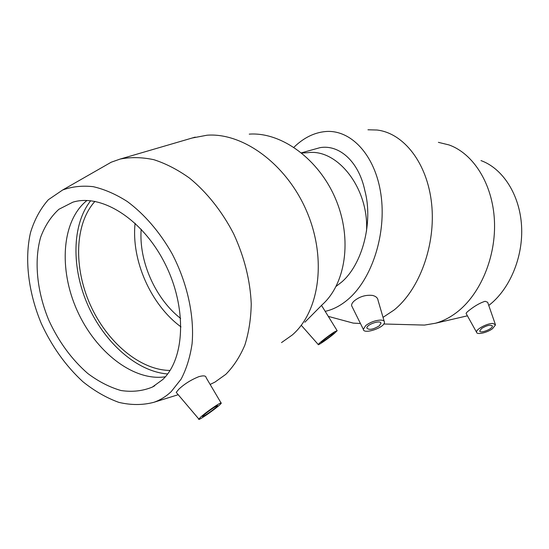 <?xml version="1.0" encoding="UTF-8"?>
<svg xmlns="http://www.w3.org/2000/svg" width="549" height="549" viewBox="0 0 549 549"><rect width="100%" height="100%" fill="white"/><g stroke="black" fill="none" stroke-linecap="round" stroke-linejoin="round"><path stroke-width="0.82" d="M301.497 152.821L320.06 147.647C339.392 144.284 358.888 161.708 364.852 190.647C373.444 222.249 362.367 264.543 341.574 282.131L336.139 286.345M301.744 153.02L307.776 152.684C337.546 148.395 369.12 188.636 366.506 231.259M379.256 325.852C373.107 329.558 368.969 330.285 366.842 328.041C366.368 324.452 381.157 319.532 380.951 323.34L379.256 325.852M481.651 328.419C487.011 325.283 490.573 324.493 492.343 326.058C493.023 328.858 479.785 333.991 479.709 330.958L481.651 328.419M492.515 328.693C487.162 332.728 476.82 335.062 476.566 332.262C475.475 329.414 487.759 322.915 493.201 323.505L495.507 324.905L492.515 328.693M380.478 320.088C375.173 320.396 370.273 322.201 365.778 325.509L363.321 329.325C363.438 334.773 384.78 327.657 384.472 322.277C384.444 320.87 383.113 320.142 380.478 320.088M352.328 307.138L351.628 305.724C351.435 304.201 352.369 302.547 354.421 300.77C359.801 296.487 365.854 294.71 372.579 295.431C375.976 296.302 377.808 297.977 378.076 300.447L384.183 321.289M466.266 313.767L466.094 313.458C466.211 312.82 467.501 311.578 469.958 309.725C475.441 305.519 480.499 302.705 485.131 301.291L487.656 302.259L495.308 324.315M383.03 317.363L394.079 310.02C419.539 289.611 435.995 244.696 431.624 203.83C427.355 162.902 403.604 133.036 376.93 130.01L367.954 129.784M341.553 319.957L353.247 323.114L360.432 323.491M416.012 324.857L424.48 325.083L435.46 323.237C442.762 321.206 449.796 317.631 456.555 312.511C480.286 294.58 496.289 256.836 494.416 220.355C492.583 183.846 473.403 153.624 449.027 144.936L438.383 142.342M325.18 311.338C333.119 309.622 340.771 305.615 348.148 299.301C372.071 278.981 386.757 233.394 380.889 194.154C375.159 154.818 350.777 129.351 325.619 131.534C314.186 132.57 303.618 137.813 293.921 147.276M488.761 305.45C509.678 289.522 523.41 257.076 521.55 225.817C519.718 194.552 502.747 168.461 480.986 160.583M465.133 316.348L467.432 315.853M141.175 229.235C138.691 261.221 155.415 298.848 180.648 318.454M323.327 340.359C329.174 335.7 332.735 333.25 334.018 333.01C333.682 334.142 320.486 343.784 321.412 342.219L323.327 340.359M215.935 407.447C211.715 411.201 201.414 418.105 202.588 416.382C203.35 414.66 219.017 403.604 217.514 405.841L215.935 407.447M334.204 333.566C328.46 338.459 317.301 346.138 318.248 344.532C318.427 343.516 329.86 334.65 334.883 331.63L337.161 330.718L334.204 333.566M304.86 322.236L321.522 305.416L337.045 330.532M216.731 405.183C210.946 408.93 205.738 412.773 201.106 416.705L198.827 419.038C196.837 422.215 220.005 405.835 221.22 403.227C221.604 402.431 220.108 403.083 216.731 405.183M221.027 402.897L206.149 377.685C205.985 375.674 203.514 375.344 198.752 376.696C190.88 379.915 184.224 384.101 178.775 389.262L176.229 392.377L176.819 393.084M281.513 342.597L292.246 335.014C319.305 311.784 327.032 259.279 306.987 211.996C287.12 164.652 243.344 132.446 207.069 135.212L192.116 138.025M210.143 384.451L214.975 382.083L225.817 374.336C233.6 366.437 239.947 356.685 244.861 345.081C248.821 332.543 250.948 318.797 251.243 303.844C250.227 280.409 244.367 257.076 233.668 233.853C222.18 211.564 206.891 192.308 189.604 178.171C177.821 169.737 165.922 163.581 153.892 159.704C142.019 157.179 130.765 156.973 120.114 159.073L111.221 162.209L101.853 167.569M321.721 305.148C345.623 284.437 352.65 239.343 335.727 199.239C318.955 159.086 281.294 131.794 249.239 134.134M135.109 223.23C131.074 260.322 150.968 305.024 180.985 326.881M94.956 201.359C74.602 223.855 73.545 267.473 90.235 304.736C106.877 342.027 139.878 370.198 170.06 370.451M90.667 200.728C71.61 224.925 71.418 268.399 88.087 305.669C104.749 342.953 137.092 371.652 167.637 373.958M86.975 200.474C61.563 220.732 58.551 269.278 77.107 310.446C95.478 351.724 133.434 381.658 165.352 376.786M162.662 379.627C185.068 358.566 187.209 307.234 164.837 263.3C142.678 219.243 101.476 193.365 72.9 202.162L58.88 209.293C50.933 216.56 44.84 225.92 40.605 237.36C33.805 261.55 37.126 292.246 48.964 320.589C58.846 341.917 71.802 359.568 87.833 373.533C98.655 381.617 109.711 387.278 121 390.524C132.165 392.212 142.61 391.066 152.334 387.093L162.662 379.627M171.171 391.67L181.108 379.139C186.461 368.921 190.119 357.097 192.088 343.674C194.504 315.805 187.291 282.776 171.974 253.521C159.821 232.069 144.277 214.048 127.286 201.51C115.818 194.195 104.447 189.247 93.172 186.667C82.185 185.466 72.015 186.578 62.648 190.002L48.367 199.712C40.434 208.675 34.477 219.634 30.504 232.604C24.293 259.766 28.507 292.953 41.353 323.615C51.997 346.666 65.873 366.059 82.981 381.788C94.586 391.06 106.533 397.922 118.831 402.369C131.087 405.251 142.781 405.231 153.905 402.293C160.253 400.056 166.011 396.515 171.171 391.67M380.697 322.695L380.951 323.34M492.343 326.058L492.165 325.674M363.321 329.325L351.628 305.724M476.566 332.262L466.094 313.458M424.48 325.083L383.792 323.992M328.302 316.382L353.247 323.114M467.405 315.819L435.46 323.237M318.248 344.532L301.47 325.523M198.827 419.038L176.229 392.384M195.218 137.12L120.114 159.073M154.756 385.741L152.334 387.093M153.905 402.293L178.199 394.71M62.648 190.002L111.221 162.209"/></g></svg>
